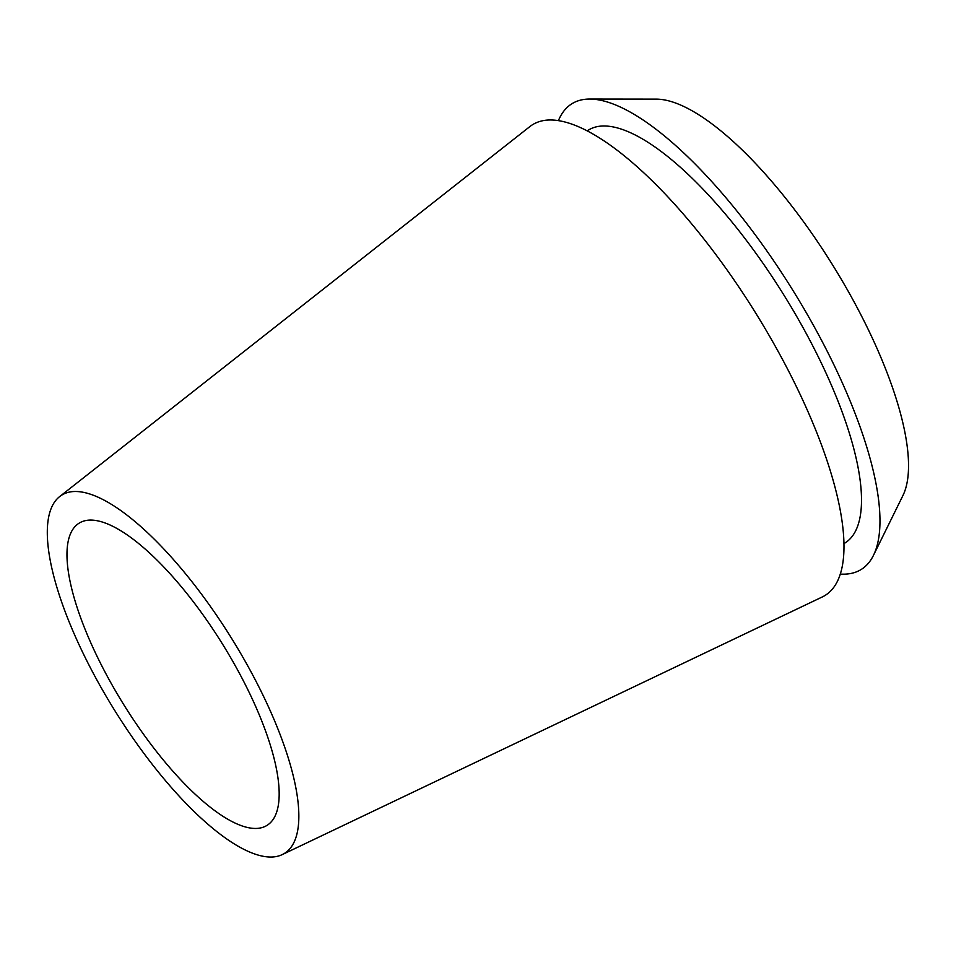 <?xml version="1.0" encoding="UTF-8"?>
<svg xmlns="http://www.w3.org/2000/svg" width="956" height="956" viewBox="0 0 956 956"><rect width="100%" height="100%" fill="white"/><g stroke="black" fill="none" stroke-linecap="round" stroke-linejoin="round"><path stroke-width="1.43" d="M273.093 856.958A210.918 68.665 58.1 0 1 107.562 698.669A210.918 68.665 58.1 0 1 59.726 496.534A210.918 68.665 58.1 0 1 73.05 491.575A210.918 68.665 58.1 0 1 242.418 656.437A210.918 68.665 58.1 0 1 282.199 854.616A210.918 68.665 58.1 0 1 273.093 856.958M282.199 854.616L822.1 597.046A277.097 90.211 -121.9 0 0 769.843 336.679A277.097 90.211 -121.9 0 0 547.334 120.086A277.097 90.211 -121.9 0 0 529.827 126.61L59.726 496.534M88.693 520.148A177.924 57.922 -121.9 0 0 79.181 523.135A177.924 57.922 -121.9 0 0 116.178 692.084A177.924 57.922 -121.9 0 0 257.451 828.386A177.924 57.922 -121.9 0 0 266.963 825.398A177.924 57.922 -121.9 0 0 229.966 656.449A177.924 57.922 -121.9 0 0 88.693 520.148M873.414 555.448L902.834 495.722A238.211 77.556 -121.9 0 0 832.413 264.633A238.211 77.556 -121.9 0 0 656.425 99.125L589.852 99.042A274.133 89.255 58.1 0 1 792.369 289.513A274.133 89.255 58.1 0 1 873.414 555.448A274.133 89.255 58.1 0 1 846.562 574.054A274.133 89.255 58.1 0 1 840.169 574.066M558.435 120.587A274.133 89.255 58.1 0 1 586.566 99.161A274.133 89.255 58.1 0 1 589.852 99.042M843.813 543.713L844.829 543.08A243.063 79.133 -121.9 0 0 794.281 312.265A243.063 79.133 -121.9 0 0 601.288 126.073A243.063 79.133 -121.9 0 0 588.287 130.147L587.259 130.781"/></g></svg>
